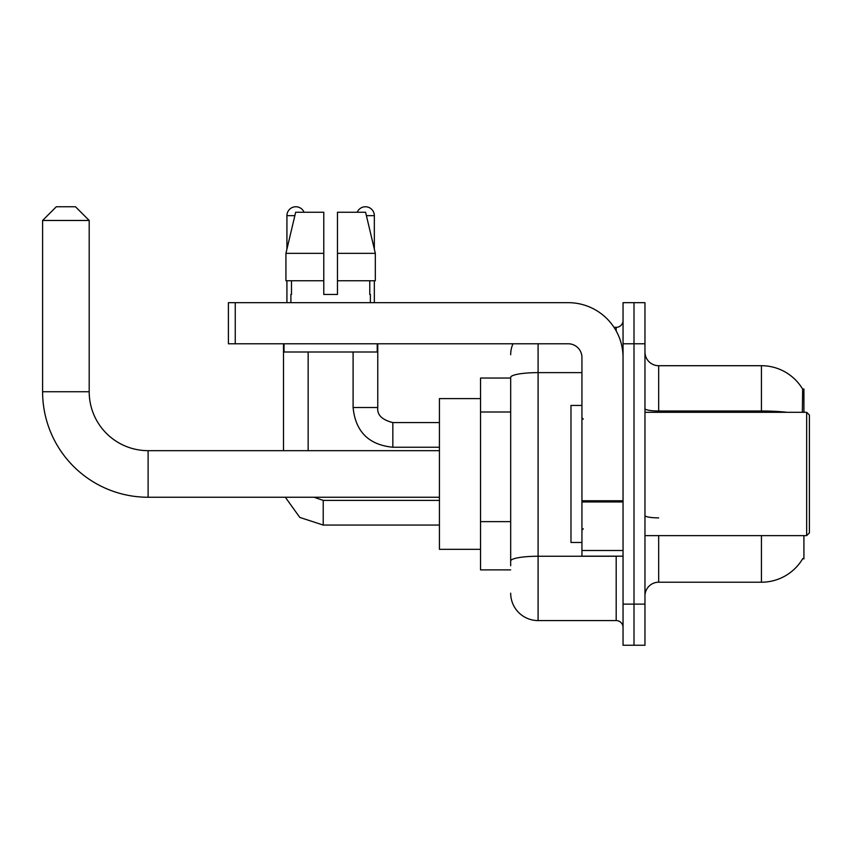 <?xml version="1.0" encoding="UTF-8"?>
<svg xmlns="http://www.w3.org/2000/svg" width="852" height="852" viewBox="0 0 852 852"><rect width="100%" height="100%" fill="white"/><g stroke="black" fill="none" stroke-linecap="round" stroke-linejoin="round"><path stroke-width="1.28" d="M803.915 412.293L803.915 389.002L802.669 389.172A47.957 47.957 0 0 0 761.443 365.71A47.957 47.957 0 0 1 802.573 389.002A47.957 47.957 0 0 0 761.443 365.71L658.671 365.71A13.707 13.707 0 0 1 644.964 352.004A13.707 13.707 0 0 0 658.671 365.71L658.671 412.293M803.915 535.62L803.915 558.912L802.818 558.507A47.957 47.957 0 0 1 761.443 582.214A47.957 47.957 0 0 0 802.573 558.912M510.678 378.043L480.539 378.043L480.539 569.881L510.678 569.881M644.964 595.91A13.707 13.707 0 0 1 658.671 582.214L761.443 582.214L761.443 535.62M634.005 604.132L634.005 645.241L644.964 645.241L644.964 604.132L634.005 604.132L634.005 645.241L623.046 645.241L623.046 604.132L634.005 604.132L634.005 343.782L634.005 604.132M623.046 604.132L623.046 302.673L634.005 302.673L634.005 343.782L634.005 302.673L644.964 302.673L644.964 604.132M802.339 412.293L802.669 389.172A47.957 47.957 0 0 0 761.443 365.71L761.443 411.005L658.671 411.005A13.707 2.375 0 0 1 644.964 408.619M510.678 565.771L510.678 377.393A27.402 4.761 180 0 1 538.091 372.633L581.937 372.633M538.091 343.782L538.091 620.576L616.188 620.576L616.188 556.175M614.004 327.338L616.188 327.338A6.848 6.848 0 0 0 623.046 320.49M623.046 627.434A6.848 6.848 0 0 0 616.188 620.576M510.678 354.752A27.402 27.402 0 0 1 512.968 343.782M538.091 620.576A27.402 27.402 0 0 1 510.678 593.173M337.477 294.451L323.781 294.451L337.477 294.451L323.781 294.451L337.477 294.451L337.477 212.244L365.593 212.244L375.327 253.342L375.327 280.755L337.477 280.755M357.212 212.244A8.903 8.903 0 0 1 374.337 215.662L374.337 249.178L375.327 253.342L337.477 253.342M323.781 253.342L323.781 280.755L323.781 253.342L323.781 280.755L285.931 280.755L285.931 253.342L295.665 212.244L323.781 212.244L323.781 253.342L285.931 253.342L286.922 249.178L286.922 215.662L294.856 215.662M439.43 497.248L148.11 497.248A105.51 105.51 0 0 1 42.6 391.739L42.6 220.466L56.307 206.759L75.487 206.759L89.194 220.466L42.6 220.466M148.11 497.248L148.11 450.665A58.926 58.926 0 0 1 89.194 391.739L89.194 220.466M480.539 398.598L439.43 398.598L439.43 549.327L480.539 549.327M286.922 215.662A8.903 8.903 0 0 1 304.047 212.244M308.158 450.665L308.158 352.004M283.492 450.665L283.492 343.782M286.922 280.755L286.922 302.673M353.101 352.004L353.101 407.501L377.766 407.501L377.766 343.782M374.337 280.755L374.337 302.673M623.046 556.175L581.937 556.175L581.937 500.763L623.046 500.763M623.046 357.489A54.816 54.816 0 0 0 568.231 302.673L235.258 302.673L235.258 343.782L568.231 343.782A13.707 13.707 0 0 1 581.937 357.489L581.937 500.763M235.258 343.782L228.411 343.782L228.411 302.673L235.258 302.673M290.894 294.451L291.49 294.451L290.894 294.451L290.894 302.673M370.364 294.451L369.768 294.451L370.364 294.451L370.364 302.673M369.768 280.755L369.768 294.451M323.781 280.755L323.781 294.451M291.49 294.451L291.49 280.755M284.035 343.782L284.035 352.004L377.223 352.004L377.223 343.782M375.327 253.342L365.593 212.244M295.665 212.244L285.931 253.342M806.663 412.293L809.4 415.041L809.4 532.883L806.663 535.62L806.663 412.293L644.964 412.293M581.937 405.445L570.978 405.445L570.978 542.468L581.937 542.468M510.678 412.006L480.539 412.006M510.678 521.626L480.539 521.626M658.671 535.62L658.671 582.214M787.131 412.293A47.957 8.328 180 0 0 761.443 411.005L761.443 412.293M644.964 343.782L623.046 343.782M658.671 517.878A13.707 2.375 -0 0 1 644.964 515.503M618.573 556.175A6.848 1.193 0 0 1 616.188 556.249L538.091 556.249A27.402 4.761 180 0 0 510.678 561.01M616.188 330.949L616.188 327.338M42.6 391.739L89.194 391.739M439.43 525.066L323.227 525.066L299.808 517.43L285.324 497.248L299.808 517.43L323.227 525.066L299.808 517.43L285.324 497.248L299.808 517.43L323.227 525.066L299.808 517.43L285.324 497.248L299.808 517.43L323.227 525.066L299.808 517.43L285.324 497.248L299.808 517.43L323.227 525.066L299.808 517.43L285.324 497.248L299.808 517.43L323.227 525.066L299.808 517.43L285.324 497.248L299.808 517.43L323.227 525.066L323.227 500.433M439.43 447.236L392.836 447.236C368.735 444.861 355.486 431.613 353.101 407.501C355.486 431.613 368.735 444.861 392.836 447.236C368.735 444.861 355.486 431.613 353.101 407.501C355.486 431.613 368.735 444.861 392.836 447.236C368.735 444.861 355.486 431.613 353.101 407.501C355.486 431.613 368.735 444.861 392.836 447.236C368.735 444.861 355.486 431.613 353.101 407.501C355.486 431.613 368.735 444.861 392.836 447.236C368.735 444.861 355.486 431.613 353.101 407.501C355.486 431.613 368.735 444.861 392.836 447.236C368.735 444.861 355.486 431.613 353.101 407.501C355.486 431.613 368.735 444.861 392.836 447.236L392.836 422.603C381.962 419.834 376.935 414.807 377.766 407.501C376.935 414.807 381.962 419.834 392.836 422.571C381.962 419.834 376.935 414.807 377.766 407.501C376.935 414.807 381.962 419.834 392.836 422.571C381.962 419.834 376.935 414.807 377.766 407.501C376.935 414.807 381.962 419.834 392.836 422.571C381.962 419.834 376.935 414.807 377.766 407.501C376.935 414.807 381.962 419.834 392.836 422.571C381.962 419.834 376.935 414.807 377.766 407.501C376.935 414.807 381.962 419.834 392.836 422.571C381.962 419.834 376.935 414.807 377.766 407.501C376.935 414.807 381.962 419.834 392.836 422.571L439.43 422.571M366.403 215.662L374.337 215.662M623.046 501.956L581.937 501.956M581.937 550.509L623.046 550.509M439.43 450.665L148.11 450.665M314.005 497.248L323.227 500.401L314.005 497.248L323.227 500.401L314.005 497.248L323.227 500.401L314.005 497.248L323.227 500.401L314.005 497.248L323.227 500.401L314.005 497.248L323.227 500.401L314.005 497.248L323.227 500.401L439.43 500.401M285.324 497.248L299.808 517.43L323.227 525.066M644.964 535.62L806.663 535.62M583.311 419.152L581.937 417.778M583.311 528.772L581.937 530.136"/></g></svg>
